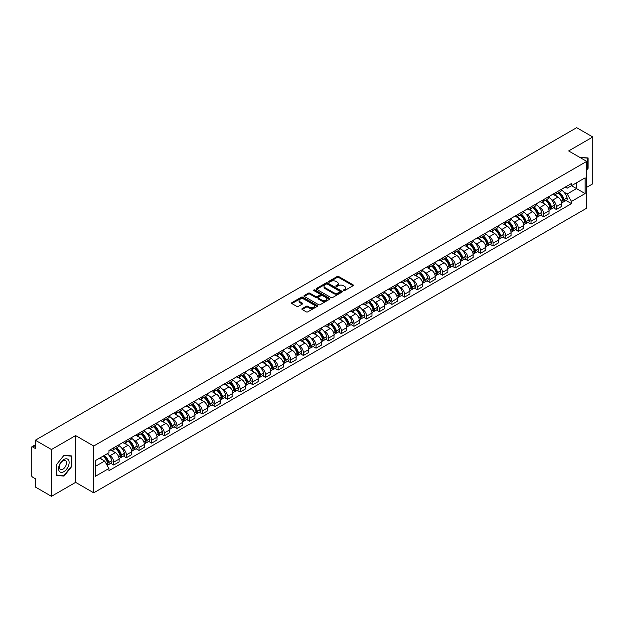 <?xml version="1.0" encoding="UTF-8"?>
<svg xmlns="http://www.w3.org/2000/svg" width="624" height="624" viewBox="0 0 624 624"><rect width="100%" height="100%" fill="white"/><g stroke="black" fill="none" stroke-linecap="round" stroke-linejoin="round"><path stroke-width="0.94" d="M343.473 290.605A0.788 0.452 0 0 0 344.588 290.605L353.044 285.722A1.123 0.647 0 0 0 353.371 285.262A1.123 0.647 0 0 0 353.044 284.801L338.723 276.533A1.123 0.647 0 0 0 337.132 276.533L328.676 281.416A0.788 0.452 0 0 0 329.792 282.056L330.884 281.424A3.604 2.083 0 0 1 335.977 281.424L337.171 282.118A3.604 2.083 0 0 1 338.224 283.585A3.604 2.083 0 0 1 337.171 285.051L336.079 285.683A0.788 0.452 0 0 0 337.186 286.33L338.286 285.698A3.604 2.083 0 0 1 343.379 285.698L344.573 286.385A3.604 2.083 0 0 1 345.626 287.859A3.604 2.083 0 0 1 344.573 289.325L343.473 289.957A0.788 0.452 0 0 0 343.473 290.605L343.473 289.957M302.195 308.599A1.123 0.647 0 0 0 301.868 309.059A1.123 0.647 0 0 0 302.195 309.52L306.22 311.836A1.123 0.647 0 0 0 307.811 311.836L317.195 306.415A1.123 0.647 0 0 0 317.53 305.955A1.123 0.647 0 0 0 317.195 305.495L302.874 297.227A1.123 0.647 0 0 0 301.283 297.227L291.892 302.648A1.123 0.647 0 0 0 291.564 303.108A1.123 0.647 0 0 0 291.892 303.568L296.751 306.368A1.123 0.647 0 0 0 298.342 306.368L302.359 304.052A1.123 0.647 0 0 0 302.687 303.592A1.123 0.647 0 0 0 302.359 303.131L299.949 301.743A3.011 1.739 0 0 1 299.068 300.511A3.011 1.739 0 0 1 300.924 298.904A3.011 1.739 0 0 1 304.208 299.286L313.638 304.73A3.011 1.739 0 0 1 314.519 305.955A3.011 1.739 0 0 1 312.663 307.562A3.011 1.739 0 0 1 309.379 307.187L307.811 306.275A1.123 0.647 0 0 0 306.22 306.275L302.195 308.599L302.195 309.52M93.701 446.012L75.621 435.575L51.464 449.522L35.334 440.209L576.67 127.67L592.8 136.991L568.643 150.938L586.724 161.374L93.701 446.012L93.701 492.82L586.724 208.174L586.724 161.374M330.962 297.547A1.123 0.647 0 0 0 332.553 297.547L341.944 292.126A1.123 0.647 0 0 0 342.272 291.673A1.123 0.647 0 0 0 341.944 291.213L327.623 282.945A1.123 0.647 0 0 0 326.032 282.945L316.641 288.366A1.123 0.647 0 0 0 316.313 288.818A1.123 0.647 0 0 0 316.641 289.279L330.962 297.547M314.207 290.768A0.788 0.452 0 0 1 315.011 290.885L315.011 289.949L329.573 298.358A1.123 0.647 0 0 1 329.901 298.81A1.123 0.647 0 0 1 329.573 299.27L320.182 304.691A1.123 0.647 0 0 1 318.591 304.691L304.27 296.423L308.287 294.122L308.287 293.186L304.27 295.503A1.123 0.647 0 0 0 303.935 295.963A1.123 0.647 0 0 0 304.27 296.423L304.27 295.503M308.287 294.122A1.123 0.647 0 0 1 309.878 294.122L309.878 293.186A1.123 0.647 0 0 0 308.287 293.186M309.878 293.186L315.689 296.54A1.123 0.647 0 0 0 317.281 296.54L319.94 295.004A1.123 0.647 0 0 0 320.276 294.544A1.123 0.647 0 0 0 319.94 294.083L313.895 290.589A0.788 0.452 0 0 1 315.011 289.949M51.464 449.522L51.464 496.33L35.334 487.009L35.334 478.725L32.822 477.274A2.293 1.326 -120 0 1 31.2 474.466L31.2 447.977A2.293 1.326 -120 0 1 31.676 446.932L35.334 444.818M586.724 187.301L592.8 183.791L592.8 136.991M51.464 496.33L75.621 482.375L93.701 492.82M35.334 440.209L35.334 448.492L32.822 447.041A2.293 1.326 -120 0 0 31.676 446.932M556.319 192.262A5.273 3.042 60 0 1 555.227 194.626L560.578 191.537A5.273 3.042 -120 0 0 561.67 189.173M551.242 199.391L552.591 200.171A5.273 3.042 60 0 1 556.319 206.63L561.67 203.541A5.273 3.042 -120 0 0 557.942 197.083L554.112 194.867M561.67 203.541L561.67 206.396L556.319 209.485L553.418 207.808M555.227 194.626A5.273 3.042 60 0 1 552.63 194.392M556.319 206.63L556.319 209.485M543.676 199.563A5.273 3.042 60 0 1 542.584 201.926L547.934 198.838A5.273 3.042 -120 0 0 549.026 196.474M540.774 215.108L543.676 216.785L549.026 213.697L549.026 210.842A5.273 3.042 -120 0 0 545.298 204.383L541.468 202.168M542.584 201.926A5.273 3.042 60 0 1 539.986 201.692M538.598 206.692L539.947 207.472A5.273 3.042 60 0 1 543.676 213.931L543.676 216.785M531.032 206.864A5.273 3.042 60 0 1 529.94 209.227L535.291 206.138A5.273 3.042 -120 0 0 536.383 203.775M528.13 222.409L531.032 224.086L536.383 220.997L536.383 218.143A5.273 3.042 -120 0 0 532.654 211.684L528.824 209.469M529.94 209.227A5.273 3.042 60 0 1 527.342 208.993M525.954 213.993L527.303 214.773A5.273 3.042 60 0 1 531.032 221.231L531.032 224.086M518.388 214.165A5.273 3.042 60 0 1 517.296 216.528L522.639 213.439A5.273 3.042 -120 0 0 523.731 211.076M515.486 229.71L518.388 231.387L523.731 228.298L523.731 225.443A5.273 3.042 -120 0 0 520.003 218.985L516.173 216.77M517.296 216.528A5.273 3.042 60 0 1 514.699 216.294M513.31 221.294L514.66 222.074A5.273 3.042 60 0 1 518.388 228.532L518.388 231.387M505.736 221.465A5.273 3.042 60 0 1 504.644 223.829L509.995 220.74A5.273 3.042 -120 0 0 511.087 218.377M502.835 237.011L505.736 238.688L511.087 235.599L511.087 232.744A5.273 3.042 -120 0 0 507.359 226.286L503.529 224.071M504.644 223.829A5.273 3.042 60 0 1 502.047 223.595M500.659 228.595L502.008 229.375A5.273 3.042 60 0 1 505.736 235.833L505.736 238.688M493.093 228.766A5.273 3.042 60 0 1 492.001 231.13L497.351 228.041A5.273 3.042 -120 0 0 498.443 225.677M490.191 244.312L493.093 245.989L498.443 242.9L498.443 240.045A5.273 3.042 -120 0 0 494.715 233.587L490.885 231.371M492.001 231.13A5.273 3.042 60 0 1 489.403 230.896M488.015 235.895L489.364 236.675A5.273 3.042 60 0 1 493.093 243.134L493.093 245.989M480.449 236.067A5.273 3.042 60 0 1 479.357 238.43L484.708 235.342A5.273 3.042 -120 0 0 485.8 232.978M477.547 251.612L480.449 253.289L485.8 250.201L485.8 247.346A5.273 3.042 -120 0 0 482.071 240.887L478.241 238.672M479.357 238.43A5.273 3.042 60 0 1 476.759 238.196M475.371 243.196L476.72 243.976A5.273 3.042 60 0 1 480.449 250.435L480.449 253.289M467.805 243.368A5.273 3.042 60 0 1 466.713 245.731L472.056 242.642A5.273 3.042 -120 0 0 473.148 240.279M464.903 258.913L467.805 260.59L473.156 257.501L473.156 254.647A5.273 3.042 -120 0 0 469.42 248.188L465.59 245.973M466.713 245.731A5.273 3.042 60 0 1 464.116 245.497M462.727 250.497L464.077 251.277A5.273 3.042 60 0 1 467.805 257.735L467.805 260.59M455.153 250.669A5.273 3.042 60 0 1 454.061 253.032L459.412 249.943A5.273 3.042 -120 0 0 460.504 247.58M452.252 266.214L455.153 267.891L460.504 264.802L460.504 261.947A5.273 3.042 -120 0 0 456.776 255.489L452.946 253.274M454.061 253.032A5.273 3.042 60 0 1 451.472 252.798M450.076 257.798L451.425 258.578A5.273 3.042 60 0 1 455.153 265.036L455.153 267.891M442.51 257.969A5.273 3.042 60 0 1 441.418 260.333L446.768 257.244A5.273 3.042 -120 0 0 447.86 254.881M439.608 273.515L442.51 275.192L447.86 272.103L447.86 269.248A5.273 3.042 -120 0 0 444.132 262.79L440.302 260.575M441.418 260.333A5.273 3.042 60 0 1 438.82 260.099M437.432 265.099L438.781 265.879A5.273 3.042 60 0 1 442.51 272.337L442.51 275.192M429.866 265.27A5.273 3.042 60 0 1 428.774 267.634L434.125 264.545A5.273 3.042 -120 0 0 435.217 262.181M426.964 280.816L429.866 282.493L435.217 279.404L435.217 276.549A5.273 3.042 -120 0 0 431.488 270.091L427.658 267.875M428.774 267.634A5.273 3.042 60 0 1 426.176 267.4M424.788 272.399L426.137 273.179A5.273 3.042 60 0 1 429.866 279.638L429.866 282.493M417.222 272.571A5.273 3.042 60 0 1 416.13 274.934L421.473 271.846A5.273 3.042 -120 0 0 422.565 269.482M414.32 288.116L417.222 289.793L422.573 286.705L422.573 283.85A5.273 3.042 -120 0 0 418.837 277.391L415.015 275.176M416.13 274.934A5.273 3.042 60 0 1 413.533 274.7M412.144 279.7L413.494 280.48A5.273 3.042 60 0 1 417.222 286.939L417.222 289.793M404.57 279.872A5.273 3.042 60 0 1 403.478 282.235L408.829 279.146A5.273 3.042 -120 0 0 409.921 276.783M401.669 295.417L404.57 297.094L409.921 294.005L409.921 291.151A5.273 3.042 -120 0 0 406.193 284.692L402.363 282.477M403.478 282.235A5.273 3.042 60 0 1 400.889 282.001M399.493 287.001L400.842 287.781A5.273 3.042 60 0 1 404.57 294.239L404.57 297.094M391.927 287.173A5.273 3.042 60 0 1 390.835 289.536L396.185 286.447A5.273 3.042 -120 0 0 397.277 284.084M389.025 302.718L391.927 304.395L397.277 301.306L397.277 298.451A5.273 3.042 -120 0 0 393.549 291.993L389.719 289.786M390.835 289.536A5.273 3.042 60 0 1 388.237 289.302M386.849 294.302L388.198 295.082A5.273 3.042 60 0 1 391.927 301.54L391.927 304.395M379.283 294.473A5.273 3.042 60 0 1 378.191 296.837L383.542 293.748A5.273 3.042 -120 0 0 384.634 291.385M376.381 310.019L379.283 311.696L384.634 308.607L384.634 305.752A5.273 3.042 -120 0 0 380.905 299.294L377.075 297.086M378.191 296.837A5.273 3.042 60 0 1 375.593 296.603M374.205 301.603L375.554 302.383A5.273 3.042 60 0 1 379.283 308.841L379.283 311.696M366.639 301.774A5.273 3.042 60 0 1 365.547 304.138L370.898 301.049A5.273 3.042 -120 0 0 371.99 298.685M363.737 317.32L366.639 318.997L371.99 315.908L371.99 313.053A5.273 3.042 -120 0 0 368.254 306.595L364.432 304.387M365.547 304.138A5.273 3.042 60 0 1 362.95 303.904M361.561 308.903L362.911 309.683A5.273 3.042 60 0 1 366.639 316.142L366.639 318.997M353.987 309.075A5.273 3.042 60 0 1 352.895 311.438L358.246 308.35A5.273 3.042 -120 0 0 359.338 305.986M351.086 324.62L353.987 326.297L359.338 323.209L359.338 320.354A5.273 3.042 -120 0 0 355.61 313.895L351.78 311.688M352.895 311.438A5.273 3.042 60 0 1 350.306 311.204M348.91 316.204L350.259 316.984A5.273 3.042 60 0 1 353.987 323.443L353.987 326.297M341.344 316.376A5.273 3.042 60 0 1 340.252 318.739L345.602 315.65A5.273 3.042 -120 0 0 346.694 313.287M338.442 331.921L341.344 333.598L346.694 330.509L346.694 327.655A5.273 3.042 -120 0 0 342.966 321.196L339.136 318.989M340.252 318.739A5.273 3.042 60 0 1 337.654 318.505M336.266 323.505L337.615 324.285A5.273 3.042 60 0 1 341.344 330.743L341.344 333.598M328.7 323.677A5.273 3.042 60 0 1 327.608 326.048L332.959 322.959A5.273 3.042 -120 0 0 334.051 320.588M325.798 339.222L328.7 340.899L334.051 337.81L334.051 334.955A5.273 3.042 -120 0 0 330.322 328.497L326.492 326.29M327.608 326.048A5.273 3.042 60 0 1 325.01 325.806M323.622 330.806L324.971 331.586A5.273 3.042 60 0 1 328.7 338.044L328.7 340.899M316.056 330.977A5.273 3.042 60 0 1 314.964 333.349L320.315 330.26A5.273 3.042 -120 0 0 321.407 327.889M313.154 346.523L316.056 348.2L321.407 345.111L321.407 342.256A5.273 3.042 -120 0 0 317.671 335.798L313.849 333.59M314.964 333.349A5.273 3.042 60 0 1 312.367 333.107M310.978 338.107L312.328 338.887A5.273 3.042 60 0 1 316.056 345.345L316.056 348.2M303.404 338.278A5.273 3.042 60 0 1 302.312 340.649L307.663 337.561A5.273 3.042 -120 0 0 308.755 335.189M300.503 353.824L303.404 355.501L308.755 352.412L308.755 349.557A5.273 3.042 -120 0 0 305.027 343.099L301.197 340.891M302.312 340.649A5.273 3.042 60 0 1 299.723 340.408M298.327 345.407L299.676 346.187A5.273 3.042 60 0 1 303.404 352.646L303.404 355.501M290.761 345.579A5.273 3.042 60 0 1 289.669 347.95L295.019 344.861A5.273 3.042 -120 0 0 296.111 342.49M287.859 361.124L290.761 362.801L296.111 359.713L296.111 356.858A5.273 3.042 -120 0 0 292.383 350.399L288.553 348.192M289.669 347.95A5.273 3.042 60 0 1 287.071 347.708M285.683 352.708L287.032 353.488A5.273 3.042 60 0 1 290.761 359.947L290.761 362.801M278.117 352.88A5.273 3.042 60 0 1 277.025 355.251L282.376 352.162A5.273 3.042 -120 0 0 283.468 349.791M275.215 368.425L278.117 370.102L283.468 367.013L283.468 364.159A5.273 3.042 -120 0 0 279.739 357.7L275.909 355.493M277.025 355.251A5.273 3.042 60 0 1 274.427 355.009M273.039 360.009L274.388 360.789A5.273 3.042 60 0 1 278.117 367.247L278.117 370.102M265.473 360.181A5.273 3.042 60 0 1 264.381 362.552L269.732 359.463A5.273 3.042 -120 0 0 270.824 357.092M262.571 375.726L265.473 377.403L270.824 374.314L270.824 371.459A5.273 3.042 -120 0 0 267.088 365.001L263.266 362.794M264.381 362.552A5.273 3.042 60 0 1 261.784 362.31M260.395 367.31L261.745 368.09A5.273 3.042 60 0 1 265.473 374.548L265.473 377.403M252.821 367.481A5.273 3.042 60 0 1 251.729 369.853L257.08 366.764A5.273 3.042 -120 0 0 258.172 364.393M249.92 383.027L252.821 384.704L258.172 381.615L258.172 378.76A5.273 3.042 -120 0 0 254.444 372.302L250.614 370.094M251.729 369.853A5.273 3.042 60 0 1 249.14 369.611M247.744 374.611L249.093 375.391A5.273 3.042 60 0 1 252.821 381.849L252.821 384.704M240.178 374.782A5.273 3.042 60 0 1 239.086 377.153L244.436 374.065A5.273 3.042 -120 0 0 245.528 371.693M237.276 390.328L240.178 392.005L245.528 388.916L245.528 386.061A5.273 3.042 -120 0 0 241.8 379.603L237.97 377.395M239.086 377.153A5.273 3.042 60 0 1 236.488 376.912M235.1 381.911L236.449 382.691A5.273 3.042 60 0 1 240.178 389.15L240.178 392.005M227.534 382.083A5.273 3.042 60 0 1 226.442 384.454L231.793 381.365A5.273 3.042 -120 0 0 232.885 378.994M224.632 397.628L227.534 399.305L232.885 396.217L232.885 393.362A5.273 3.042 -120 0 0 229.156 386.903L225.326 384.696M226.442 384.454A5.273 3.042 60 0 1 223.844 384.212M222.456 389.212L223.805 389.992A5.273 3.042 60 0 1 227.534 396.451L227.534 399.305M214.89 389.384A5.273 3.042 60 0 1 213.798 391.755L219.149 388.666A5.273 3.042 -120 0 0 220.241 386.295M211.988 404.937L214.89 406.606L220.241 403.517L220.241 400.663A5.273 3.042 -120 0 0 216.512 394.204L212.683 391.997M213.798 391.755A5.273 3.042 60 0 1 211.201 391.513M209.812 396.513L211.162 397.293A5.273 3.042 60 0 1 214.89 403.751L214.89 406.606M202.238 396.685A5.273 3.042 60 0 1 201.146 399.056L206.497 395.967A5.273 3.042 -120 0 0 207.589 393.596M199.337 412.238L202.238 413.907L207.589 410.818L207.589 407.963A5.273 3.042 -120 0 0 203.861 401.505L200.031 399.298M201.146 399.056A5.273 3.042 60 0 1 198.557 398.814M197.161 403.814L198.51 404.594A5.273 3.042 60 0 1 202.238 411.052L202.238 413.907M189.595 403.985A5.273 3.042 60 0 1 188.503 406.357L193.853 403.268A5.273 3.042 -120 0 0 194.945 400.897M186.693 419.539L189.595 421.208L194.945 418.119L194.945 415.264A5.273 3.042 -120 0 0 191.217 408.806L187.387 406.598M188.503 406.357A5.273 3.042 60 0 1 185.905 406.115M184.517 411.115L185.866 411.895A5.273 3.042 60 0 1 189.595 418.353L189.595 421.208M176.951 411.286A5.273 3.042 60 0 1 175.859 413.657L181.21 410.569A5.273 3.042 -120 0 0 182.302 408.197M174.049 426.839L176.951 428.509L182.302 425.42L182.302 422.565A5.273 3.042 -120 0 0 178.573 416.107L174.743 413.899M175.859 413.657A5.273 3.042 60 0 1 173.261 413.416M171.873 418.415L173.222 419.195A5.273 3.042 60 0 1 176.951 425.654L176.951 428.509M164.307 418.587A5.273 3.042 60 0 1 163.215 420.958L168.566 417.869A5.273 3.042 -120 0 0 169.658 415.498M161.405 434.14L164.307 435.809L169.658 432.721L169.658 429.866A5.273 3.042 -120 0 0 165.929 423.407L162.1 421.2M163.215 420.958A5.273 3.042 60 0 1 160.618 420.716M159.229 425.716L160.579 426.496A5.273 3.042 60 0 1 164.307 432.955L164.307 435.809M151.655 425.888A5.273 3.042 60 0 1 150.563 428.259L155.914 425.17A5.273 3.042 -120 0 0 157.006 422.799M148.754 441.441L151.655 443.11L157.006 440.021L157.006 437.167A5.273 3.042 -120 0 0 153.278 430.708L149.448 428.501M150.563 428.259A5.273 3.042 60 0 1 147.974 428.017M146.578 433.017L147.927 433.797A5.273 3.042 60 0 1 151.655 440.255L151.655 443.11M139.012 433.189A5.273 3.042 60 0 1 137.92 435.56L143.27 432.471A5.273 3.042 -120 0 0 144.362 430.1M136.11 448.742L139.012 450.411L144.362 447.322L144.362 444.467A5.273 3.042 -120 0 0 140.634 438.009L136.804 435.802M137.92 435.56A5.273 3.042 60 0 1 135.322 435.318M133.934 440.318L135.283 441.098A5.273 3.042 60 0 1 139.012 447.556L139.012 450.411M126.368 440.489A5.273 3.042 60 0 1 125.276 442.861L130.627 439.772A5.273 3.042 -120 0 0 131.719 437.401M123.466 456.043L126.368 457.712L131.719 454.623L131.719 451.768A5.273 3.042 -120 0 0 127.99 445.31L124.16 443.102M125.276 442.861A5.273 3.042 60 0 1 122.678 442.619M121.29 447.626L122.639 448.399A5.273 3.042 60 0 1 126.368 454.857L126.368 457.712M113.724 447.79A5.273 3.042 60 0 1 112.632 450.161L117.983 447.073A5.273 3.042 -120 0 0 119.075 444.701M110.822 463.343L113.724 465.013L119.075 461.924L119.075 459.069A5.273 3.042 -120 0 0 115.346 452.611L111.517 450.403M112.632 450.161A5.273 3.042 60 0 1 110.035 449.92M108.646 454.927L109.996 455.699A5.273 3.042 60 0 1 113.724 462.158L113.724 465.013M565.282 187.091L567.185 188.191L585.101 177.848L576.506 182.809L576.506 188.612L567.185 193.994L563.893 192.091M95.324 466.417L104.645 461.035L108.943 468.476L95.324 476.338L95.324 460.613L108.943 452.751L108.943 450.551L571.483 183.511L571.483 185.71L585.101 193.573L571.483 201.435L567.185 193.994M585.101 177.848L585.101 193.573M108.943 468.476L108.943 470.675L571.483 203.635L571.483 201.435M586.724 170.009L588.058 168.34L588.058 157.911L580.008 157.498M75.621 435.575L75.621 482.375M56.207 475.402L64.03 476.104L71.854 466.37L71.854 455.941L64.03 455.239L56.207 464.974L56.207 475.402M104.645 461.035L99.614 458.133M566.069 200.507L571.483 203.635M587.652 168.106L588.058 168.34M63.203 475.621L64.03 476.104M71.448 466.136L71.854 466.37M343.793 290.714L344.573 290.261A3.604 2.083 0 0 0 345.626 288.795L345.626 287.859M338.224 283.585L338.224 284.521A3.604 2.083 0 0 1 337.171 285.987L336.391 286.439M353.044 284.801L353.044 285.722L338.723 277.469A1.123 0.647 0 0 0 337.132 277.469L328.988 282.165M341.929 292.141L327.623 283.881A1.123 0.647 0 0 0 326.032 283.881L316.657 289.286M339.955 291.993A0.788 0.452 0 0 0 339.955 291.346L327.382 284.092A0.788 0.452 0 0 0 326.266 284.092L325.112 284.755A3.604 2.083 0 0 0 324.059 286.229A3.604 2.083 0 0 0 325.112 287.695L333.707 292.656A3.604 2.083 0 0 0 338.801 292.656L339.955 291.993L339.955 292.929A0.788 0.452 0 0 0 340.181 292.609L340.181 291.673M324.059 286.229L324.059 287.165A3.604 2.083 0 0 0 325.112 288.631L325.112 287.695M339.955 292.929L338.801 293.592A3.604 2.083 0 0 1 333.707 293.592L325.112 288.631M309.878 294.122L315.689 297.476A1.123 0.647 0 0 0 317.281 297.476L319.94 295.94A1.123 0.647 0 0 0 320.276 295.48L320.276 294.544M315.011 290.885L329.558 299.278M321.711 300.019A3.011 1.739 0 0 0 324.995 300.394A3.011 1.739 0 0 0 326.851 298.787A3.011 1.739 0 0 0 325.97 297.562L322.647 295.643A1.123 0.647 0 0 0 321.056 295.643L318.388 297.18A1.123 0.647 0 0 0 318.061 297.64A1.123 0.647 0 0 0 318.388 298.1L321.711 300.019L321.711 300.955A3.011 1.739 0 0 0 324.995 301.33A3.011 1.739 0 0 0 326.851 299.723L326.851 298.787M318.061 297.64L318.061 298.576A1.123 0.647 0 0 0 318.388 299.036L318.388 298.1M321.711 300.955L318.388 299.036M314.519 305.955L314.519 306.891A3.011 1.739 0 0 1 312.663 308.498A3.011 1.739 0 0 1 309.379 308.123L307.811 307.211A1.123 0.647 0 0 0 306.22 307.211L302.211 309.527M299.068 300.511L299.068 301.447A3.011 1.739 0 0 0 299.949 302.679L299.949 301.743M302.344 304.06L299.949 302.679M317.195 305.495L317.195 306.415L302.874 298.163A1.123 0.647 0 0 0 301.283 298.163L291.907 303.576M558.308 192.847A7.223 4.173 60 0 1 558.347 192.871A7.223 4.173 60 0 1 563.098 199.352L563.144 199.501A1.404 0.811 60 0 1 562.918 200.6A1.404 0.811 60 0 1 562.887 200.616M557.996 193.027A8.713 5.031 60 0 1 562.786 200.218L562.825 200.366A2.894 1.669 60 0 1 562.372 202.644L561.647 203.057M562.864 202.004A2.894 1.669 -120 0 0 563.667 201.895A2.894 1.669 -120 0 0 564.127 199.618L564.08 199.469A8.713 5.031 -120 0 0 559.291 192.278M561.561 190.094A8.713 5.031 60 0 1 567.037 197.761L567.083 197.909A2.894 1.669 60 0 1 566.623 200.187L563.667 201.895M555.025 194.727A8.713 5.031 60 0 1 556.842 196.443M561.077 196.459L562.193 197.098M580.024 157.505L587.652 158.122L587.652 168.223L586.724 169.385M587.153 157.833L587.652 158.122M68.429 459.904A7.449 4.306 120 0 0 61.23 461.83A7.449 4.306 120 0 0 59.303 471.253A7.449 4.306 120 0 0 66.503 469.326A7.449 4.306 120 0 0 68.429 459.904M66.035 461.136A5.101 2.948 120 0 0 65.458 460.606A5.101 2.948 120 0 0 60.715 462.985A5.101 2.948 120 0 0 59.787 468.913A5.101 2.948 120 0 0 60.356 469.443A5.101 2.948 120 0 0 65.107 467.056A5.101 2.948 120 0 0 66.035 461.136M63.866 475.683L56.293 475.004L56.293 464.903L63.866 455.473L71.448 456.152L71.448 466.253L63.866 475.683M70.949 455.855L71.448 456.152M545.665 200.148A7.223 4.173 60 0 1 545.704 200.171A7.223 4.173 60 0 1 550.454 206.653L550.501 206.801A1.404 0.811 60 0 1 550.274 207.901A1.404 0.811 60 0 1 550.243 207.917M545.353 200.327A8.713 5.031 60 0 1 550.142 207.519L550.181 207.667A2.894 1.669 60 0 1 549.721 209.945L549.003 210.358M550.22 209.305A2.894 1.669 -120 0 0 551.023 209.196A2.894 1.669 -120 0 0 551.476 206.918L551.437 206.77A8.713 5.031 -120 0 0 546.647 199.579M548.917 197.395A8.713 5.031 60 0 1 554.393 205.062L554.44 205.21A2.894 1.669 60 0 1 553.979 207.488L551.023 209.196M542.381 202.028A8.713 5.031 60 0 1 544.198 203.744M548.434 203.759L549.549 204.399M533.021 207.449A7.223 4.173 60 0 1 533.06 207.472A7.223 4.173 60 0 1 537.81 213.954L537.849 214.102A1.404 0.811 60 0 1 537.631 215.202A1.404 0.811 60 0 1 537.599 215.218M532.701 207.628A8.713 5.031 60 0 1 537.49 214.82L537.537 214.968A2.894 1.669 60 0 1 537.077 217.246L536.359 217.659M537.576 216.606A2.894 1.669 -120 0 0 538.372 216.497A2.894 1.669 -120 0 0 538.832 214.219L538.793 214.071A8.713 5.031 -120 0 0 534.004 206.879M536.273 204.695A8.713 5.031 60 0 1 541.749 212.363L541.788 212.511A2.894 1.669 60 0 1 541.336 214.789L538.372 216.497M529.729 209.329A8.713 5.031 60 0 1 531.554 211.045M535.79 211.06L536.897 211.7M520.377 214.75A7.223 4.173 60 0 1 520.408 214.773A7.223 4.173 60 0 1 525.166 221.255L525.205 221.403A1.404 0.811 60 0 1 524.987 222.503A1.404 0.811 60 0 1 524.956 222.518M520.057 214.929A8.713 5.031 60 0 1 524.846 222.121L524.893 222.269A2.894 1.669 60 0 1 524.433 224.546L523.715 224.96M524.924 223.907A2.894 1.669 -120 0 0 525.728 223.798A2.894 1.669 -120 0 0 526.188 221.52L526.141 221.372A8.713 5.031 -120 0 0 521.36 214.18M523.622 211.996A8.713 5.031 60 0 1 529.105 219.664L529.144 219.812A2.894 1.669 60 0 1 528.692 222.089L525.728 223.798M517.085 216.629A8.713 5.031 60 0 1 518.911 218.345M523.146 218.361L524.254 219.001M507.725 222.05A7.223 4.173 60 0 1 507.764 222.074A7.223 4.173 60 0 1 512.515 228.556L512.561 228.704A1.404 0.811 60 0 1 512.335 229.804A1.404 0.811 60 0 1 512.304 229.819M507.413 222.23A8.713 5.031 60 0 1 512.203 229.421L512.242 229.57A2.894 1.669 60 0 1 511.789 231.847L511.064 232.261M512.281 231.208A2.894 1.669 -120 0 0 513.084 231.098A2.894 1.669 -120 0 0 513.544 228.821L513.497 228.673A8.713 5.031 -120 0 0 508.708 221.481M510.978 219.297A8.713 5.031 60 0 1 516.454 226.964L516.5 227.113A2.894 1.669 60 0 1 516.04 229.39L513.084 231.098M504.442 223.93A8.713 5.031 60 0 1 506.259 225.646M510.494 225.662L511.61 226.301M495.082 229.351A7.223 4.173 60 0 1 495.121 229.375A7.223 4.173 60 0 1 499.871 235.856L499.918 236.005A1.404 0.811 60 0 1 499.691 237.104A1.404 0.811 60 0 1 499.66 237.12M494.77 229.538A8.713 5.031 60 0 1 499.559 236.722L499.598 236.87A2.894 1.669 60 0 1 499.138 239.148L498.42 239.561M499.637 238.508A2.894 1.669 -120 0 0 500.44 238.399A2.894 1.669 -120 0 0 500.893 236.122L500.854 235.973A8.713 5.031 -120 0 0 496.064 228.79M498.334 226.598A8.713 5.031 60 0 1 503.81 234.265L503.857 234.413A2.894 1.669 60 0 1 503.396 236.691L500.44 238.399M491.798 231.231A8.713 5.031 60 0 1 493.615 232.947M497.851 232.963L498.966 233.602M482.438 236.652A7.223 4.173 60 0 1 482.477 236.675A7.223 4.173 60 0 1 487.227 243.157L487.266 243.305A1.404 0.811 60 0 1 487.048 244.405A1.404 0.811 60 0 1 487.016 244.421M482.118 236.839A8.713 5.031 60 0 1 486.907 244.023L486.954 244.171A2.894 1.669 60 0 1 486.494 246.449L485.776 246.862M486.993 245.809A2.894 1.669 -120 0 0 487.789 245.7A2.894 1.669 -120 0 0 488.249 243.422L488.21 243.274A8.713 5.031 -120 0 0 483.421 236.09M485.69 233.899A8.713 5.031 60 0 1 491.166 241.566L491.205 241.714A2.894 1.669 60 0 1 490.753 243.992L487.789 245.7M479.154 238.532A8.713 5.031 60 0 1 480.971 240.248M485.207 240.263L486.314 240.903M469.794 243.953A7.223 4.173 60 0 1 469.825 243.976A7.223 4.173 60 0 1 474.583 250.458L474.622 250.606A1.404 0.811 60 0 1 474.404 251.706A1.404 0.811 60 0 1 474.373 251.722M469.474 244.14A8.713 5.031 60 0 1 474.263 251.324L474.31 251.472A2.894 1.669 60 0 1 473.85 253.75L473.132 254.163M474.341 253.11A2.894 1.669 -120 0 0 475.145 253.001A2.894 1.669 -120 0 0 475.605 250.723L475.558 250.575A8.713 5.031 -120 0 0 470.777 243.391M473.039 241.207A8.713 5.031 60 0 1 478.522 248.867L478.561 249.015A2.894 1.669 60 0 1 478.109 251.293L475.145 253.001M466.502 245.833A8.713 5.031 60 0 1 468.328 247.549M472.563 247.564L473.671 248.204M457.142 251.254A7.223 4.173 60 0 1 457.181 251.277A7.223 4.173 60 0 1 461.932 257.759L461.978 257.907A1.404 0.811 60 0 1 461.752 259.007A1.404 0.811 60 0 1 461.721 259.022M456.83 251.441A8.713 5.031 60 0 1 461.62 258.625L461.659 258.773A2.894 1.669 60 0 1 461.206 261.05L460.481 261.464M461.698 260.411A2.894 1.669 -120 0 0 462.501 260.302A2.894 1.669 -120 0 0 462.961 258.024L462.914 257.876A8.713 5.031 -120 0 0 458.125 250.692M460.395 248.508A8.713 5.031 60 0 1 465.871 256.168L465.917 256.316A2.894 1.669 60 0 1 465.457 258.593L462.501 260.302M453.859 253.133A8.713 5.031 60 0 1 455.676 254.857M459.911 254.865L461.027 255.505M444.499 258.554A7.223 4.173 60 0 1 444.538 258.578A7.223 4.173 60 0 1 449.288 265.06L449.335 265.208A1.404 0.811 60 0 1 449.108 266.308A1.404 0.811 60 0 1 449.077 266.323M444.187 258.742A8.713 5.031 60 0 1 448.976 265.925L449.015 266.074A2.894 1.669 60 0 1 448.555 268.351L447.837 268.765M449.054 267.712A2.894 1.669 -120 0 0 449.857 267.602A2.894 1.669 -120 0 0 450.31 265.325L450.271 265.177A8.713 5.031 -120 0 0 445.481 257.993M447.751 255.809A8.713 5.031 60 0 1 453.227 263.468L453.274 263.617A2.894 1.669 60 0 1 452.813 265.894L449.857 267.602M441.215 260.434A8.713 5.031 60 0 1 443.032 262.158M447.268 262.166L448.383 262.805M431.855 265.855A7.223 4.173 60 0 1 431.894 265.879A7.223 4.173 60 0 1 436.644 272.36L436.683 272.509A1.404 0.811 60 0 1 436.465 273.608A1.404 0.811 60 0 1 436.433 273.624M431.543 266.042A8.713 5.031 60 0 1 436.324 273.226L436.371 273.374A2.894 1.669 60 0 1 435.911 275.652L435.193 276.065M436.41 275.012A2.894 1.669 -120 0 0 437.206 274.903A2.894 1.669 -120 0 0 437.666 272.626L437.627 272.477A8.713 5.031 -120 0 0 432.838 265.294M435.107 263.11A8.713 5.031 60 0 1 440.583 270.769L440.622 270.917A2.894 1.669 60 0 1 440.17 273.195L437.206 274.903M428.571 267.735A8.713 5.031 60 0 1 430.388 269.459M434.624 269.467L435.731 270.106M419.211 273.156A7.223 4.173 60 0 1 419.242 273.179A7.223 4.173 60 0 1 424 279.661L424.039 279.809A1.404 0.811 60 0 1 423.821 280.909A1.404 0.811 60 0 1 423.79 280.925M418.891 273.343A8.713 5.031 60 0 1 423.68 280.527L423.727 280.675A2.894 1.669 60 0 1 423.267 282.953L422.549 283.366M423.758 282.313A2.894 1.669 -120 0 0 424.562 282.204A2.894 1.669 -120 0 0 425.022 279.926L424.975 279.778A8.713 5.031 -120 0 0 420.194 272.594M422.456 270.41A8.713 5.031 60 0 1 427.939 278.07L427.978 278.218A2.894 1.669 60 0 1 427.526 280.496L424.562 282.204M415.919 275.036A8.713 5.031 60 0 1 417.745 276.76M421.98 276.767L423.088 277.407M406.567 280.457A7.223 4.173 60 0 1 406.598 280.48A7.223 4.173 60 0 1 411.349 286.962L411.395 287.11A1.404 0.811 60 0 1 411.169 288.21A1.404 0.811 60 0 1 411.138 288.233M406.247 280.644A8.713 5.031 60 0 1 411.037 287.828L411.076 287.976A2.894 1.669 60 0 1 410.623 290.254L409.898 290.667M411.115 289.614A2.894 1.669 -120 0 0 411.918 289.505A2.894 1.669 -120 0 0 412.378 287.227L412.331 287.079A8.713 5.031 -120 0 0 407.542 279.895M409.812 277.711A8.713 5.031 60 0 1 415.288 285.371L415.334 285.519A2.894 1.669 60 0 1 414.874 287.797L411.918 289.505M403.276 282.337A8.713 5.031 60 0 1 405.093 284.06M409.328 284.068L410.444 284.708M393.916 287.758A7.223 4.173 60 0 1 393.955 287.781A7.223 4.173 60 0 1 398.705 294.263L398.752 294.411A1.404 0.811 60 0 1 398.525 295.511A1.404 0.811 60 0 1 398.494 295.534M393.604 287.945A8.713 5.031 60 0 1 398.393 295.129L398.432 295.277A2.894 1.669 60 0 1 397.972 297.554L397.254 297.968M398.471 296.915A2.894 1.669 -120 0 0 399.274 296.806A2.894 1.669 -120 0 0 399.727 294.528L399.688 294.38A8.713 5.031 -120 0 0 394.898 287.196M397.168 285.012A8.713 5.031 60 0 1 402.644 292.672L402.691 292.82A2.894 1.669 60 0 1 402.23 295.097L399.274 296.806M390.632 289.637A8.713 5.031 60 0 1 392.449 291.361M396.685 291.369L397.8 292.009M381.272 295.058A7.223 4.173 60 0 1 381.311 295.082A7.223 4.173 60 0 1 386.061 301.564L386.1 301.712A1.404 0.811 60 0 1 385.882 302.812A1.404 0.811 60 0 1 385.85 302.835M380.96 295.246A8.713 5.031 60 0 1 385.741 302.429L385.788 302.578A2.894 1.669 60 0 1 385.328 304.855L384.61 305.269M385.827 304.216A2.894 1.669 -120 0 0 386.623 304.106A2.894 1.669 -120 0 0 387.083 301.829L387.044 301.681A8.713 5.031 -120 0 0 382.255 294.497M384.524 292.313A8.713 5.031 60 0 1 390 299.972L390.039 300.121A2.894 1.669 60 0 1 389.587 302.398L386.623 304.106M377.988 296.938A8.713 5.031 60 0 1 379.805 298.662M384.041 298.67L385.148 299.309M368.628 302.359A7.223 4.173 60 0 1 368.659 302.383A7.223 4.173 60 0 1 373.417 308.864L373.456 309.013A1.404 0.811 60 0 1 373.238 310.112A1.404 0.811 60 0 1 373.207 310.136M368.308 302.546A8.713 5.031 60 0 1 373.097 309.73L373.144 309.886A2.894 1.669 60 0 1 372.684 312.156L371.966 312.569M373.175 311.516A2.894 1.669 -120 0 0 373.979 311.407A2.894 1.669 -120 0 0 374.439 309.137L374.392 308.981A8.713 5.031 -120 0 0 369.611 301.798M371.873 299.614A8.713 5.031 60 0 1 377.356 307.273L377.395 307.429A2.894 1.669 60 0 1 376.943 309.699L373.979 311.407M365.336 304.239A8.713 5.031 60 0 1 367.162 305.963M371.397 305.971L372.505 306.61M355.984 309.66A7.223 4.173 60 0 1 356.015 309.683A7.223 4.173 60 0 1 360.766 316.165L360.812 316.313A1.404 0.811 60 0 1 360.586 317.413A1.404 0.811 60 0 1 360.555 317.437M355.664 309.847A8.713 5.031 60 0 1 360.454 317.031L360.493 317.187A2.894 1.669 60 0 1 360.04 319.457L359.315 319.87M360.532 318.817A2.894 1.669 -120 0 0 361.335 318.708A2.894 1.669 -120 0 0 361.795 316.438L361.748 316.282A8.713 5.031 -120 0 0 356.959 309.098M359.229 306.914A8.713 5.031 60 0 1 364.705 314.574L364.751 314.73A2.894 1.669 60 0 1 364.291 317L361.335 318.708M352.693 311.54A8.713 5.031 60 0 1 354.51 313.264M358.745 313.271L359.861 313.911M343.333 316.961A7.223 4.173 60 0 1 343.372 316.984A7.223 4.173 60 0 1 348.122 323.466L348.169 323.614A1.404 0.811 60 0 1 347.942 324.714A1.404 0.811 60 0 1 347.911 324.737M343.021 317.148A8.713 5.031 60 0 1 347.81 324.332L347.849 324.488A2.894 1.669 60 0 1 347.389 326.758L346.671 327.171M347.888 326.118A2.894 1.669 -120 0 0 348.691 326.009A2.894 1.669 -120 0 0 349.144 323.739L349.105 323.583A8.713 5.031 -120 0 0 344.315 316.399M346.585 314.215A8.713 5.031 60 0 1 352.061 321.875L352.108 322.031A2.894 1.669 60 0 1 351.647 324.301L348.691 326.009M340.049 318.841A8.713 5.031 60 0 1 341.866 320.564M346.102 320.572L347.217 321.212M330.689 324.262A7.223 4.173 60 0 1 330.728 324.285A7.223 4.173 60 0 1 335.478 330.767L335.517 330.915A1.404 0.811 60 0 1 335.299 332.015A1.404 0.811 60 0 1 335.267 332.038M330.377 324.449A8.713 5.031 60 0 1 335.158 331.633L335.205 331.789A2.894 1.669 60 0 1 334.745 334.058L334.027 334.472M335.244 333.419A2.894 1.669 -120 0 0 336.04 333.31A2.894 1.669 -120 0 0 336.5 331.04L336.461 330.884A8.713 5.031 -120 0 0 331.672 323.7M333.941 321.516A8.713 5.031 60 0 1 339.417 329.176L339.456 329.332A2.894 1.669 60 0 1 339.004 331.601L336.04 333.31M327.405 326.149A8.713 5.031 60 0 1 329.222 327.865M333.458 327.873L334.565 328.513M318.045 331.562A7.223 4.173 60 0 1 318.076 331.586A7.223 4.173 60 0 1 322.834 338.068L322.873 338.216A1.404 0.811 60 0 1 322.655 339.323A1.404 0.811 60 0 1 322.624 339.339M317.725 331.75A8.713 5.031 60 0 1 322.514 338.933L322.561 339.089A2.894 1.669 60 0 1 322.101 341.359L321.383 341.773M322.592 340.72A2.894 1.669 -120 0 0 323.396 340.61A2.894 1.669 -120 0 0 323.856 338.341L323.809 338.185A8.713 5.031 -120 0 0 319.028 331.001M321.298 328.817A8.713 5.031 60 0 1 326.773 336.476L326.812 336.632A2.894 1.669 60 0 1 326.36 338.902L323.396 340.61M314.753 333.45A8.713 5.031 60 0 1 316.579 335.166M320.814 335.174L321.922 335.813M305.401 338.863A7.223 4.173 60 0 1 305.432 338.887A7.223 4.173 60 0 1 310.183 345.368L310.229 345.517A1.404 0.811 60 0 1 310.003 346.624A1.404 0.811 60 0 1 309.972 346.64M305.081 339.05A8.713 5.031 60 0 1 309.871 346.234L309.91 346.39A2.894 1.669 60 0 1 309.457 348.66L308.732 349.073M309.949 348.02A2.894 1.669 -120 0 0 310.752 347.911A2.894 1.669 -120 0 0 311.212 345.641L311.165 345.485A8.713 5.031 -120 0 0 306.376 338.302M308.646 336.118A8.713 5.031 60 0 1 314.122 343.777L314.168 343.933A2.894 1.669 60 0 1 313.708 346.203L310.752 347.911M302.11 340.751A8.713 5.031 60 0 1 303.927 342.467M308.162 342.475L309.278 343.114M292.75 346.164A7.223 4.173 60 0 1 292.789 346.187A7.223 4.173 60 0 1 297.539 352.669L297.586 352.817A1.404 0.811 60 0 1 297.359 353.925A1.404 0.811 60 0 1 297.328 353.941M292.438 346.351A8.713 5.031 60 0 1 297.227 353.535L297.266 353.691A2.894 1.669 60 0 1 296.806 355.961L296.088 356.374M297.305 355.321A2.894 1.669 -120 0 0 298.108 355.212A2.894 1.669 -120 0 0 298.561 352.942L298.522 352.786A8.713 5.031 -120 0 0 293.732 345.602M296.002 343.418A8.713 5.031 60 0 1 301.478 351.078L301.525 351.234A2.894 1.669 60 0 1 301.064 353.504L298.108 355.212M289.466 348.052A8.713 5.031 60 0 1 291.283 349.768M295.519 349.775L296.634 350.423M280.106 353.465A7.223 4.173 60 0 1 280.145 353.488A7.223 4.173 60 0 1 284.895 359.97L284.934 360.118A1.404 0.811 60 0 1 284.716 361.226A1.404 0.811 60 0 1 284.684 361.241M279.794 353.652A8.713 5.031 60 0 1 284.575 360.836L284.622 360.992A2.894 1.669 60 0 1 284.162 363.262L283.444 363.675M284.661 362.622A2.894 1.669 -120 0 0 285.464 362.513A2.894 1.669 -120 0 0 285.917 360.243L285.878 360.087A8.713 5.031 -120 0 0 281.089 352.903M283.358 350.719A8.713 5.031 60 0 1 288.834 358.379L288.873 358.535A2.894 1.669 60 0 1 288.421 360.805L285.464 362.513M276.822 355.352A8.713 5.031 60 0 1 278.639 357.068M282.875 357.076L283.982 357.724M267.462 360.766A7.223 4.173 60 0 1 267.493 360.789A7.223 4.173 60 0 1 272.251 367.271L272.29 367.419A1.404 0.811 60 0 1 272.072 368.527A1.404 0.811 60 0 1 272.041 368.542M267.142 360.953A8.713 5.031 60 0 1 271.931 368.137L271.978 368.293A2.894 1.669 60 0 1 271.518 370.562L270.8 370.976M272.009 369.923A2.894 1.669 -120 0 0 272.813 369.814A2.894 1.669 -120 0 0 273.273 367.544L273.226 367.388A8.713 5.031 -120 0 0 268.445 360.204M270.715 358.02A8.713 5.031 60 0 1 276.19 365.68L276.229 365.836A2.894 1.669 60 0 1 275.777 368.105L272.813 369.814M264.17 362.653A8.713 5.031 60 0 1 265.996 364.369M270.231 364.377L271.339 365.024M254.818 368.066A7.223 4.173 60 0 1 254.849 368.09A7.223 4.173 60 0 1 259.6 374.572L259.646 374.72A1.404 0.811 60 0 1 259.42 375.827A1.404 0.811 60 0 1 259.389 375.843M254.498 368.254A8.713 5.031 60 0 1 259.288 375.437L259.327 375.593A2.894 1.669 60 0 1 258.874 377.863L258.149 378.277M259.366 377.224A2.894 1.669 -120 0 0 260.169 377.114A2.894 1.669 -120 0 0 260.629 374.845L260.582 374.689A8.713 5.031 -120 0 0 255.793 367.505M258.063 365.321A8.713 5.031 60 0 1 263.546 372.98L263.585 373.136A2.894 1.669 60 0 1 263.125 375.406L260.169 377.114M251.527 369.954A8.713 5.031 60 0 1 253.344 371.67M257.579 371.678L258.695 372.325M242.167 375.367A7.223 4.173 60 0 1 242.206 375.391A7.223 4.173 60 0 1 246.956 381.872L247.003 382.021A1.404 0.811 60 0 1 246.776 383.128A1.404 0.811 60 0 1 246.745 383.144M241.855 375.554A8.713 5.031 60 0 1 246.644 382.746L246.683 382.894A2.894 1.669 60 0 1 246.223 385.164L245.505 385.577M246.722 384.524A2.894 1.669 -120 0 0 247.525 384.415A2.894 1.669 -120 0 0 247.978 382.145L247.939 381.997A8.713 5.031 -120 0 0 243.149 374.806M245.419 372.622A8.713 5.031 60 0 1 250.895 380.281L250.942 380.437A2.894 1.669 60 0 1 250.481 382.707L247.525 384.415M238.883 377.255A8.713 5.031 60 0 1 240.7 378.971M244.936 378.979L246.051 379.626M229.523 382.676A7.223 4.173 60 0 1 229.562 382.691A7.223 4.173 60 0 1 234.312 389.173L234.351 389.321A1.404 0.811 60 0 1 234.133 390.429A1.404 0.811 60 0 1 234.101 390.445M229.211 382.855A8.713 5.031 60 0 1 233.992 390.047L234.039 390.195A2.894 1.669 60 0 1 233.579 392.465L232.861 392.878M234.078 391.825A2.894 1.669 -120 0 0 234.881 391.716A2.894 1.669 -120 0 0 235.334 389.446L235.295 389.298A8.713 5.031 -120 0 0 230.506 382.106M232.775 379.922A8.713 5.031 60 0 1 238.251 387.59L238.29 387.738A2.894 1.669 60 0 1 237.838 390.008L234.881 391.716M226.239 384.556A8.713 5.031 60 0 1 228.056 386.272M232.292 386.279L233.399 386.927M216.879 389.977A7.223 4.173 60 0 1 216.91 389.992A7.223 4.173 60 0 1 221.668 396.474L221.707 396.622A1.404 0.811 60 0 1 221.489 397.73A1.404 0.811 60 0 1 221.458 397.745M216.559 390.156A8.713 5.031 60 0 1 221.348 397.348L221.395 397.496A2.894 1.669 60 0 1 220.935 399.766L220.217 400.179M221.426 399.126A2.894 1.669 -120 0 0 222.23 399.017A2.894 1.669 -120 0 0 222.69 396.747L222.643 396.599A8.713 5.031 -120 0 0 217.862 389.407M220.132 387.223A8.713 5.031 60 0 1 225.607 394.891L225.646 395.039A2.894 1.669 60 0 1 225.194 397.309L222.23 399.017M213.587 391.856A8.713 5.031 60 0 1 215.413 393.572M219.648 393.58L220.756 394.228M204.235 397.277A7.223 4.173 60 0 1 204.266 397.293A7.223 4.173 60 0 1 209.017 403.775L209.063 403.923A1.404 0.811 60 0 1 208.837 405.031A1.404 0.811 60 0 1 208.806 405.046M203.915 397.457A8.713 5.031 60 0 1 208.705 404.648L208.744 404.797A2.894 1.669 60 0 1 208.291 407.066L207.566 407.48M208.783 406.427A2.894 1.669 -120 0 0 209.586 406.318A2.894 1.669 -120 0 0 210.046 404.048L209.999 403.9A8.713 5.031 -120 0 0 205.21 396.708M207.48 394.524A8.713 5.031 60 0 1 212.963 402.191L213.002 402.34A2.894 1.669 60 0 1 212.542 404.609L209.586 406.318M200.944 399.157A8.713 5.031 60 0 1 202.761 400.873M206.996 400.881L208.112 401.528M191.584 404.578A7.223 4.173 60 0 1 191.623 404.594A7.223 4.173 60 0 1 196.373 411.076L196.42 411.224A1.404 0.811 60 0 1 196.193 412.331A1.404 0.811 60 0 1 196.162 412.347M191.272 404.758A8.713 5.031 60 0 1 196.061 411.949L196.1 412.097A2.894 1.669 60 0 1 195.64 414.367L194.922 414.781M196.139 413.728A2.894 1.669 -120 0 0 196.942 413.618A2.894 1.669 -120 0 0 197.395 411.349L197.356 411.2A8.713 5.031 -120 0 0 192.566 404.009M194.836 401.825A8.713 5.031 60 0 1 200.312 409.492L200.359 409.64A2.894 1.669 60 0 1 199.898 411.91L196.942 413.618M188.3 406.458A8.713 5.031 60 0 1 190.117 408.174M194.353 408.182L195.468 408.829M178.94 411.879A7.223 4.173 60 0 1 178.979 411.895A7.223 4.173 60 0 1 183.729 418.376L183.768 418.525A1.404 0.811 60 0 1 183.55 419.632A1.404 0.811 60 0 1 183.518 419.648M178.628 412.058A8.713 5.031 60 0 1 183.409 419.25L183.456 419.398A2.894 1.669 60 0 1 182.996 421.668L182.278 422.081M183.495 421.028A2.894 1.669 -120 0 0 184.298 420.919A2.894 1.669 -120 0 0 184.751 418.649L184.712 418.501A8.713 5.031 -120 0 0 179.923 411.31M182.192 409.126A8.713 5.031 60 0 1 187.668 416.793L187.707 416.941A2.894 1.669 60 0 1 187.255 419.211L184.298 420.919M175.656 413.759A8.713 5.031 60 0 1 177.473 415.475M181.709 415.483L182.816 416.13M166.296 419.18A7.223 4.173 60 0 1 166.327 419.195A7.223 4.173 60 0 1 171.085 425.677L171.124 425.825A1.404 0.811 60 0 1 170.906 426.933A1.404 0.811 60 0 1 170.875 426.949M165.976 419.359A8.713 5.031 60 0 1 170.765 426.551L170.812 426.699A2.894 1.669 60 0 1 170.352 428.969L169.634 429.382M170.843 428.329A2.894 1.669 -120 0 0 171.647 428.22A2.894 1.669 -120 0 0 172.107 425.95L172.06 425.802A8.713 5.031 -120 0 0 167.279 418.61M169.549 416.426A8.713 5.031 60 0 1 175.024 424.094L175.063 424.242A2.894 1.669 60 0 1 174.611 426.512L171.647 428.22M163.004 421.06A8.713 5.031 60 0 1 164.83 422.776M169.065 422.783L170.173 423.431M153.652 426.481A7.223 4.173 60 0 1 153.683 426.496A7.223 4.173 60 0 1 158.434 432.978L158.48 433.126A1.404 0.811 60 0 1 158.262 434.234A1.404 0.811 60 0 1 158.223 434.249M153.332 426.66A8.713 5.031 60 0 1 158.122 433.852L158.161 434A2.894 1.669 60 0 1 157.708 436.27L156.983 436.683M158.2 435.63A2.894 1.669 -120 0 0 159.003 435.521A2.894 1.669 -120 0 0 159.463 433.251L159.416 433.103A8.713 5.031 -120 0 0 154.627 425.911M156.897 423.727A8.713 5.031 60 0 1 162.38 431.395L162.419 431.543A2.894 1.669 60 0 1 161.959 433.813L159.003 435.521M150.361 428.36A8.713 5.031 60 0 1 152.178 430.076M156.413 430.084L157.529 430.732M141.001 433.781A7.223 4.173 60 0 1 141.04 433.797A7.223 4.173 60 0 1 145.79 440.279L145.837 440.427A1.404 0.811 60 0 1 145.61 441.535A1.404 0.811 60 0 1 145.579 441.55M140.689 433.961A8.713 5.031 60 0 1 145.478 441.152L145.517 441.301A2.894 1.669 60 0 1 145.064 443.57L144.339 443.992M145.556 442.931A2.894 1.669 -120 0 0 146.359 442.822A2.894 1.669 -120 0 0 146.812 440.552L146.773 440.404A8.713 5.031 -120 0 0 141.983 433.212M144.253 431.028A8.713 5.031 60 0 1 149.729 438.695L149.776 438.844A2.894 1.669 60 0 1 149.315 441.113L146.359 442.822M137.717 435.661A8.713 5.031 60 0 1 139.534 437.377M143.77 437.393L144.885 438.032M128.357 441.082A7.223 4.173 60 0 1 128.396 441.098A7.223 4.173 60 0 1 133.146 447.58L133.185 447.728A1.404 0.811 60 0 1 132.967 448.835A1.404 0.811 60 0 1 132.935 448.851M128.045 441.262A8.713 5.031 60 0 1 132.826 448.453L132.873 448.601A2.894 1.669 60 0 1 132.413 450.871L131.695 451.292M132.912 450.232A2.894 1.669 -120 0 0 133.715 450.122A2.894 1.669 -120 0 0 134.168 447.853L134.129 447.704A8.713 5.031 -120 0 0 129.34 440.513M131.609 438.329A8.713 5.031 60 0 1 137.085 445.996L137.124 446.144A2.894 1.669 60 0 1 136.672 448.414L133.715 450.122M125.073 442.962A8.713 5.031 60 0 1 126.89 444.678M131.126 444.694L132.233 445.333M115.713 448.383A7.223 4.173 60 0 1 115.744 448.399A7.223 4.173 60 0 1 120.502 454.88L120.541 455.029A1.404 0.811 60 0 1 120.323 456.136A1.404 0.811 60 0 1 120.292 456.152M115.393 448.562A8.713 5.031 60 0 1 120.182 455.754L120.229 455.902A2.894 1.669 60 0 1 119.769 458.172L119.051 458.593M120.26 457.532A2.894 1.669 -120 0 0 121.064 457.423A2.894 1.669 -120 0 0 121.524 455.153L121.477 455.005A8.713 5.031 -120 0 0 116.696 447.814M118.966 445.63A8.713 5.031 60 0 1 124.441 453.297L124.48 453.445A2.894 1.669 60 0 1 124.028 455.715L121.064 457.423M112.421 450.263A8.713 5.031 60 0 1 114.247 451.979M118.482 451.994L119.59 452.634M103.451 455.918A7.223 4.173 60 0 1 107.851 462.181L107.897 462.329A1.404 0.811 60 0 1 107.679 463.437A1.404 0.811 60 0 1 107.64 463.453M103.085 456.128A8.713 5.031 60 0 1 107.539 463.055L107.578 463.203A2.894 1.669 60 0 1 107.18 465.434M107.617 464.833A2.894 1.669 -120 0 0 108.42 464.724A2.894 1.669 -120 0 0 108.88 462.454L108.833 462.306A8.713 5.031 -120 0 0 104.387 455.38M107.344 453.671A8.713 5.031 60 0 1 111.797 460.598L111.836 460.746A2.894 1.669 60 0 1 111.376 463.016L108.42 464.724M100.129 457.837A8.713 5.031 60 0 1 101.595 459.28M105.83 459.295L106.946 459.935M126.368 454.857L131.719 451.768M139.012 447.556L144.362 444.467M151.655 440.255L157.006 437.167M164.307 432.955L169.658 429.866M176.951 425.654L182.302 422.565M189.595 418.353L194.945 415.264M202.238 411.052L207.589 407.963M214.89 403.751L220.241 400.663M227.534 396.451L232.885 393.362M240.178 389.15L245.528 386.061M252.821 381.849L258.172 378.76M265.473 374.548L270.824 371.459M278.117 367.247L283.468 364.159M290.761 359.947L296.111 356.858M303.404 352.646L308.755 349.557M316.056 345.345L321.407 342.256M328.7 338.044L334.051 334.955M341.344 330.743L346.694 327.655M353.987 323.443L359.338 320.354M366.639 316.142L371.99 313.053M379.283 308.841L384.634 305.752M391.927 301.54L397.277 298.451M404.57 294.239L409.921 291.151M417.222 286.939L422.573 283.85M429.866 279.638L435.217 276.549M442.51 272.337L447.86 269.248M455.153 265.036L460.504 261.947M467.805 257.735L473.156 254.647M480.449 250.435L485.8 247.346M493.093 243.134L498.443 240.045M505.736 235.833L511.087 232.744M518.388 228.532L523.731 225.443M531.032 221.231L536.383 218.143M543.676 213.931L549.026 210.842M113.724 462.158L119.075 459.069M109.996 455.699L115.346 452.611M122.639 448.399L127.99 445.31M135.283 441.098L140.634 438.009M147.927 433.797L153.278 430.708M160.579 426.496L165.929 423.407M173.222 419.195L178.573 416.107M185.866 411.895L191.217 408.806M198.51 404.594L203.861 401.505M211.162 397.293L216.512 394.204M223.805 389.992L229.156 386.903M236.449 382.691L241.8 379.603M249.093 375.391L254.444 372.302M261.745 368.09L267.088 365.001M274.388 360.789L279.739 357.7M287.032 353.488L292.383 350.399M299.676 346.187L305.027 343.099M312.328 338.887L317.671 335.798M324.971 331.586L330.322 328.497M337.615 324.285L342.966 321.196M350.259 316.984L355.61 313.895M362.911 309.683L368.254 306.595M375.554 302.383L380.905 299.294M388.198 295.082L393.549 291.993M400.842 287.781L406.193 284.692M413.494 280.48L418.837 277.391M426.137 273.179L431.488 270.091M438.781 265.879L444.132 262.79M451.425 258.578L456.776 255.489M464.077 251.277L469.42 248.188M476.72 243.976L482.071 240.887M489.364 236.675L494.715 233.587M502.008 229.375L507.359 226.286M514.66 222.074L520.003 218.985M527.303 214.773L532.654 211.684M539.947 207.472L545.298 204.383M552.591 200.171L557.942 197.083M35.334 445.591L32.822 447.041M344.573 290.261L344.573 289.325M336.079 286.33L336.079 285.683M337.171 285.987L337.171 285.051M328.676 282.056L328.676 281.416M337.132 277.469L337.132 276.533M338.723 277.469L338.723 276.533M316.641 289.279L316.641 288.366M326.032 283.881L326.032 282.945M327.623 283.881L327.623 282.945M341.944 292.126L341.944 291.213M333.707 293.592L333.707 292.656M338.801 293.592L338.801 292.656M315.689 297.476L315.689 296.54M317.281 297.476L317.281 296.54M319.94 295.94L319.94 295.004M329.573 299.27L329.573 298.358M306.22 307.211L306.22 306.275M307.811 307.211L307.811 306.275M309.379 308.123L309.379 307.187M302.359 304.052L302.359 303.131M291.892 303.568L291.892 302.648M301.283 298.163L301.283 297.227M302.874 298.163L302.874 297.227M561.241 201.287L562.825 200.366M564.127 199.618L567.083 197.909M564.08 199.469L567.037 197.761M561.187 201.139L563.215 199.961M548.597 208.588L550.181 207.667M551.476 206.918L554.44 205.21M551.437 206.77L554.393 205.062M548.543 208.439L550.563 207.262M535.954 215.888L537.537 214.968M538.832 214.219L541.788 212.511M538.793 214.071L541.749 212.363M535.899 215.74L537.919 214.562M523.302 223.189L524.893 222.269M526.188 221.52L529.144 219.812M526.141 221.372L529.105 219.664M523.255 223.041L525.275 221.863M510.658 230.49L512.242 229.57M513.544 228.821L516.5 227.113M513.497 228.673L516.454 226.964M512.195 229.414L512.632 229.164M510.604 230.342L512.203 229.421M498.014 237.791L499.598 236.87M500.893 236.122L503.857 234.413M500.854 235.973L503.81 234.265M497.96 237.643L499.98 236.465M485.371 245.092L486.954 244.171M488.249 243.422L491.205 241.714M488.21 243.274L491.166 241.566M485.316 244.943L487.336 243.766M472.719 252.392L474.31 251.472M475.605 250.723L478.561 249.015M475.558 250.575L478.522 248.867M472.672 252.244L474.692 251.066M460.075 259.693L461.659 258.773M462.961 258.024L465.917 256.316M462.914 257.876L465.871 256.168M460.021 259.545L462.049 258.367M447.431 266.994L449.015 266.074M450.31 265.325L453.274 263.617M450.271 265.177L453.227 263.468M448.968 265.918L449.397 265.668M447.377 266.846L448.976 265.925M434.788 274.295L436.371 273.374M437.666 272.626L440.622 270.917M437.627 272.477L440.583 270.769M434.733 274.147L436.753 272.969M422.136 281.596L423.727 280.675M425.022 279.926L427.978 278.218M424.975 279.778L427.939 278.07M422.089 281.447L424.109 280.27M409.492 288.896L411.076 287.976M412.378 287.227L415.334 285.519M412.331 287.079L415.288 285.371M409.438 288.748L411.466 287.57M396.848 296.197L398.432 295.277M399.727 294.528L402.691 292.82M399.688 294.38L402.644 292.672M396.794 296.049L398.814 294.871M384.205 303.498L385.788 302.578M387.083 301.829L390.039 300.121M387.044 301.681L390 299.972M385.741 302.422L386.17 302.172M384.15 303.35L385.741 302.429M371.553 310.799L373.144 309.886M374.439 309.137L377.395 307.429M374.392 308.981L377.356 307.273M371.506 310.651L373.526 309.473M358.909 318.1L360.493 317.187M361.795 316.438L364.751 314.73M361.748 316.282L364.705 314.574M358.855 317.951L360.883 316.774M346.265 325.4L347.849 324.488M349.144 323.739L352.108 322.031M349.105 323.583L352.061 321.875M346.211 325.252L348.231 324.074M333.622 332.701L335.205 331.789M336.5 331.04L339.456 329.332M336.461 330.884L339.417 329.176M333.567 332.553L335.587 331.375M320.97 340.002L322.561 339.089M323.856 338.341L326.812 336.632M323.809 338.185L326.773 336.476M322.514 338.926L322.943 338.676M320.923 339.854L322.514 338.933M308.326 347.303L309.91 346.39M311.212 345.641L314.168 343.933M311.165 345.485L314.122 343.777M308.272 347.162L310.3 345.977M295.682 354.604L297.266 353.691M298.561 352.942L301.525 351.234M298.522 352.786L301.478 351.078M295.628 354.463L297.656 353.278M283.039 361.904L284.622 360.992M285.917 360.243L288.873 358.535M285.878 360.087L288.834 358.379M282.984 361.764L285.004 360.578M270.387 369.205L271.978 368.293M273.273 367.544L276.229 365.836M273.226 367.388L276.19 365.68M270.34 369.065L272.36 367.879M257.743 376.506L259.327 375.593M260.629 374.845L263.585 373.136M260.582 374.689L263.546 372.98M259.28 375.43L259.717 375.18M257.689 376.366L259.288 375.437M245.099 383.807L246.683 382.894M247.978 382.145L250.942 380.437M247.939 381.997L250.895 380.281M245.045 383.666L247.073 382.481M232.456 391.108L234.039 390.195M235.334 389.446L238.29 387.738M235.295 389.298L238.251 387.59M232.401 390.967L234.421 389.782M219.804 398.408L221.395 397.496M222.69 396.747L225.646 395.039M222.643 396.599L225.607 394.891M219.757 398.268L221.777 397.082M207.16 405.709L208.744 404.797M210.046 404.048L213.002 402.34M209.999 403.9L212.963 402.191M208.705 404.633L209.134 404.383M207.106 405.569L208.705 404.648M194.516 413.01L196.1 412.097M197.395 411.349L200.359 409.64M197.356 411.2L200.312 409.492M196.053 411.934L196.49 411.684M194.462 412.87L196.061 411.949M181.873 420.311L183.456 419.398M184.751 418.649L187.707 416.941M184.712 418.501L187.668 416.793M181.818 420.17L183.838 418.985M169.221 427.612L170.812 426.699M172.107 425.95L175.063 424.242M172.06 425.802L175.024 424.094M169.174 427.471L171.194 426.286M156.577 434.912L158.161 434M159.463 433.251L162.419 431.543M159.416 433.103L162.38 431.395M156.523 434.772L158.551 433.586M143.933 442.213L145.517 441.301M146.812 440.552L149.776 438.844M146.773 440.404L149.729 438.695M145.47 441.137L145.907 440.887M143.879 442.073L145.478 441.152M131.29 449.514L132.873 448.601M134.168 447.853L137.124 446.144M134.129 447.704L137.085 445.996M132.826 448.438L133.255 448.188M131.235 449.374L132.826 448.453M118.638 456.815L120.229 455.902M121.524 455.153L124.48 453.445M121.477 455.005L124.441 453.297M118.591 456.674L120.611 455.489M106.314 463.936L107.578 463.203M108.88 462.454L111.836 460.746M108.833 462.306L111.797 460.598M106.236 463.804L107.968 462.79"/></g></svg>
